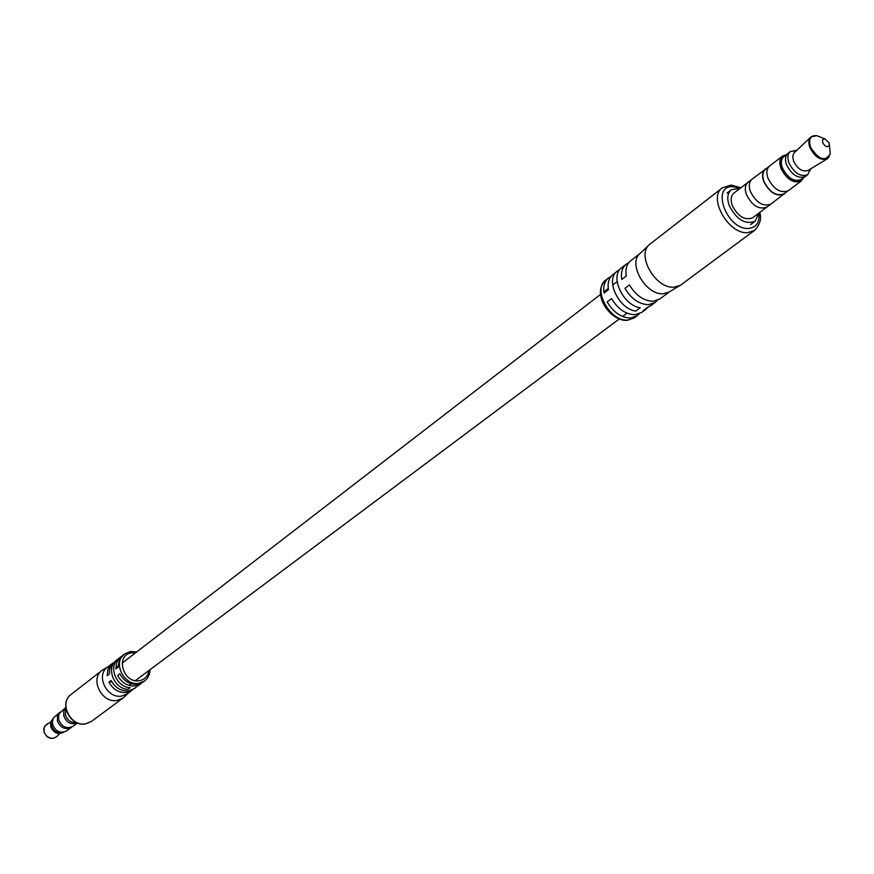 <?xml version="1.0" encoding="UTF-8"?>
<svg xmlns="http://www.w3.org/2000/svg" width="874" height="874" viewBox="0 0 874 874"><rect width="100%" height="100%" fill="white"/><g stroke="black" fill="none" stroke-linecap="round" stroke-linejoin="round"><path stroke-width="1.31" d="M619.732 269.684L617.415 271.027C604.874 279.079 618.344 308.773 635.704 311.111L640.205 307.757C622.812 305.397 609.309 275.638 621.851 267.586L626.068 264.309M641.778 312.357L635.059 314.716C625.697 314.432 617.863 309.046 611.582 298.569L607.168 301.934C613.439 312.389 621.25 317.754 630.602 318.027L637.07 315.853L639.211 313.821M659.87 298.952L653.129 301.29C643.723 300.962 635.835 295.499 629.466 284.924L624.954 288.365C631.301 298.919 639.178 304.349 648.584 304.676L655.063 302.513L657.248 300.427M648.978 245.037L640.194 253.362C627.248 263.118 645.831 295.598 663.344 293.708L669.145 292.014L681.174 284.716M628.657 262.768L626.308 264.123C622.222 267.433 620.704 272.546 621.775 279.44L626.276 275.976C625.194 269.072 626.702 263.959 630.799 260.638L640.347 253.22M610.915 276.534L608.621 277.866C604.535 281.177 603.005 286.257 604.043 293.096L608.446 289.709C607.397 282.859 608.916 277.768 613.013 274.458L617.175 271.213M654.342 240.743L649.557 244.491C635.922 254.749 655.62 289.119 674.083 287.164L680.201 285.383M650.78 305.692L647.558 307.397L643.046 310.74L646.017 309.221L648.18 307.156M656.603 238.984L654.189 240.907M139.01 685.14L137.742 685.981M143.456 681.84L137.71 684.255C130.029 684.845 124.075 681.37 119.836 673.843L117.651 675.526C121.868 683.042 127.823 686.494 135.492 685.904L142.189 682.692M134.596 688.417L128.871 690.821C121.235 691.421 115.313 687.98 111.107 680.507L108.955 682.157C113.139 689.619 119.05 693.049 126.686 692.448L133.34 689.247M132.182 690.209L127.331 693.803L121.847 696.032C107.098 699.178 95.288 675.405 107.502 667.223L112.047 663.683M124.774 696.523L123.016 698.064L117.269 700.413C101.799 703.723 89.432 678.814 102.236 670.227L108.081 666.764M102.007 670.402L100.379 671.669M121.978 656.068L118.908 658.734L116.581 662.929L115.86 668.96L118.045 667.277L119.52 659.433L124.261 654.2M113.281 662.82L110.233 665.464L107.906 669.648L107.174 675.646L109.337 673.985L109.556 669.899L110.823 666.185L116.373 660.329M117.608 659.455L116.592 660.154C105.623 667.518 113.97 689.051 127.954 689.313L130.15 687.674C116.144 687.412 107.786 665.835 118.766 658.472L120.721 656.942M108.955 682.157L111.763 681.731M785.322 155.474C781.127 157.386 780.089 161.57 782.23 168.037C788.938 179.847 795.766 183.289 802.714 178.383M803.599 177.728L801.272 180.984C793.614 183.758 786.862 179.585 780.995 168.485C779.018 162.793 779.542 158.653 782.569 156.053L786.196 154.796M748.701 181.792L734.04 193.023C730.937 195.678 730.358 199.84 732.281 205.521C738.06 216.577 744.834 220.674 752.612 217.801L767.525 206.581M751.509 179.629L748.188 182.185C745.096 184.829 744.528 189.002 746.472 194.705C752.274 205.838 759.091 209.978 766.869 207.116M748.155 182.153C745.063 184.807 744.484 188.992 746.44 194.705C752.296 205.805 759.08 209.935 766.848 207.083L770.365 204.45M767.197 167.95L752.153 179.083C749.051 181.726 748.483 185.922 750.449 191.646C756.305 202.801 763.122 206.952 770.912 204.101L785.824 192.488M765.406 168.879C762.303 171.533 761.746 175.74 763.734 181.497C769.644 192.728 776.494 196.923 784.295 194.083M769.033 166.541L765.613 169.163C762.587 171.752 762.052 175.871 763.985 181.497C769.765 192.477 776.462 196.574 784.087 193.799L787.682 191.1M782.569 156.053L769.666 165.994C766.629 168.595 766.083 172.724 768.038 178.372C773.851 189.407 780.58 193.536 788.228 190.75L801.272 180.984M787.43 153.857L783.902 156.566C781.105 158.959 780.624 162.782 782.449 168.037C787.856 178.274 794.095 182.109 801.152 179.563L804.834 176.799M796.367 150.612L790.413 151.508L788.031 153.332C785.223 155.747 784.743 159.581 786.578 164.858C792.019 175.139 798.279 179.006 805.369 176.461L807.773 174.658L810.373 169.064M790.413 151.508C787.605 153.911 787.124 157.757 788.971 163.034C794.422 173.336 800.682 177.203 807.773 174.658M810.602 137.24L793.734 153.212L792.718 156.719L793.592 161.209C797.678 169.043 802.496 172.134 808.024 170.485L827.285 158.817C820.653 160.783 814.863 157.036 809.903 147.564C808.199 142.812 808.537 139.283 810.897 136.967L813.476 135.754M822.685 142.724C825.482 147.061 827.722 147.804 829.393 144.964L829.044 142.779L824.75 138.78L822.598 139.698L822.685 142.724M740.114 188.347L731.451 189.647C727.507 193.034 726.764 198.332 729.211 205.565C736.574 219.658 745.205 224.88 755.114 221.231L758.894 213.092M60.142 712.113L53.554 717.762L52.396 721.017L52.648 724.655C55.761 731.658 60.426 733.734 66.632 730.883L71.45 727.277C65.222 730.107 60.557 728.02 57.433 721.006L57.466 715.981L60.262 712.026M76.639 722.634C71.176 723.038 67.418 720.438 65.353 714.845L65.878 708.453M65.779 707.612L63.704 711.414L63.813 716.024C66.675 722.798 71.209 725.114 77.425 722.962C71.198 725.081 66.686 722.765 63.835 716.014L63.726 711.436L65.779 707.645M77.491 722.984L73.099 726.272C66.752 729.2 61.967 727.059 58.766 719.87L58.514 716.156L59.345 713.424L65.769 707.536M71.69 727.092L71.45 727.277C65.222 730.14 60.546 728.053 57.411 721.006L57.487 715.992L60.197 712.113M63.409 732.215C57.935 733.854 53.991 731.735 51.577 725.857L53.128 718.537M63.507 732.204C57.99 733.909 54.002 731.8 51.555 725.868L53.096 718.625M63.747 732.161L63.605 732.259C57.87 734.903 53.565 732.991 50.692 726.523L50.747 721.891L53.238 718.319M626.942 320.343C610.194 321.468 590.66 293.14 605.955 279.931C591.949 288.923 610.041 322.113 627.893 320.048L634.6 317.688M680.922 284.913L754.415 230.485L747.51 232.67C728.271 234.363 707.558 197.196 722.416 187.79L731.09 185.07L740.944 187.702M740.147 188.314L732.74 186.643C710.486 185.681 726.96 229.96 748.461 228.464C756.316 227.666 759.812 222.531 758.938 213.059M135.481 652.867L131.734 652.834C114.92 654.517 122.939 683.883 139.414 680.671C144.8 679.568 147.968 676.192 148.897 670.544M150.153 669.604L149.399 674.346L147.225 678.453L144.603 680.988L139.075 683.239C124.184 686.363 112.178 662.263 124.479 654.025L130.357 651.6M123.016 698.064L91.42 721.465L85.554 723.88C70.193 727.19 58.427 703.024 71.198 694.371C58.591 702.849 70.565 727.113 85.772 723.792L91.639 721.301M820.806 137.24L816.677 135.634C810.318 135.437 808.275 139.294 810.569 147.203C818.785 159.898 825.34 162.072 830.234 153.715L829.776 148.962M829.284 156.566L827.285 158.817L830.234 153.715L829.393 144.964M51.096 738.399L46.65 736.323L44.006 732.008M50.747 721.891L44.847 725.955L43.886 728.435L44.039 731.909C47.109 738.366 51.348 739.928 56.766 736.607L57.018 736.345M43.984 731.942L43.82 728.818M129.439 685.085L131.22 683.752M135.394 680.628L619.251 318.955M622.55 316.486L626.997 313.165M115.816 668.031L118.001 666.349M122.131 663.158L600.591 294.385M603.858 291.861L608.26 288.475M612.674 285.066L617.12 281.647M605.955 279.931L608.38 278.052M722.153 187.986L657.401 238.362M627.259 320.332L634.36 317.863L637.07 315.853M641.538 312.542L646.017 309.221M650.529 305.867L655.063 302.513M659.63 299.127L669.539 291.785M754.415 230.485C759.998 224.727 761.778 218.719 759.735 212.458M655.686 239.695L655.052 240.186M136.726 651.917L130.63 651.491L124.479 654.025M144.603 680.988L143.238 682.004M141.009 683.654L138.791 685.303M136.573 686.942L134.377 688.581M128.117 693.213L124.272 697.026M71.198 694.371L98.98 672.751M810.187 169.174L810.187 170.616M750.591 224.607L755.114 221.231M726.982 193.099L731.254 189.8M824.75 138.78L816.677 135.634L810.897 136.967M796.236 150.732L795.023 150.383M59.629 733.592L56.766 736.607C51.446 740.016 47.174 738.475 43.973 731.986L44.224 727.124L47.196 723.77"/></g></svg>

